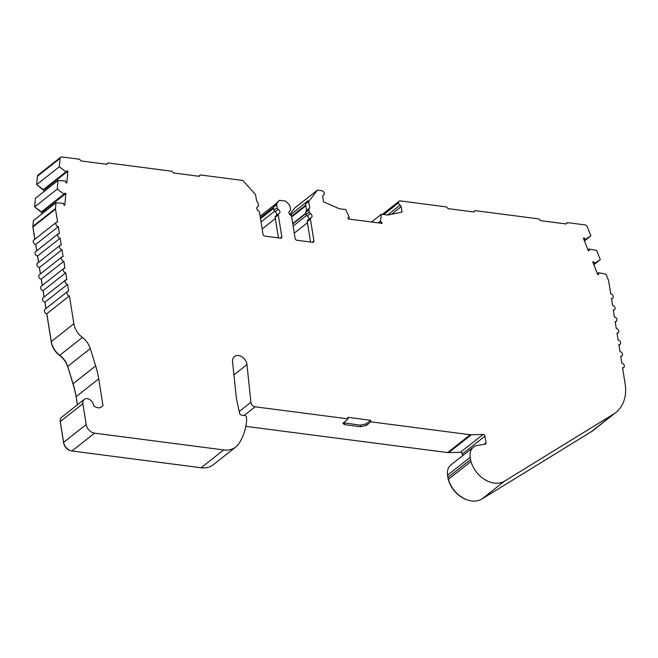 <?xml version="1.0" encoding="UTF-8"?>
<svg xmlns="http://www.w3.org/2000/svg" width="658" height="658" viewBox="0 0 658 658"><rect width="100%" height="100%" fill="white"/><g stroke="black" fill="none" stroke-linecap="round" stroke-linejoin="round"><path stroke-width="0.99" d="M223.679 449.932L201.093 467.756L71.969 450.985L94.555 433.153L223.679 449.932A25.604 18.909 51.7 0 0 235.844 446.93A25.604 18.909 51.7 0 0 238.854 443.665A71.697 52.944 51.7 0 0 246.635 420.174L246.479 417.394A1.711 1.258 -128.3 0 0 246.462 417.23A1.711 1.258 -128.3 0 0 244.784 415.502L241.297 415.05A1.711 1.258 -128.3 0 1 239.644 413.421L236.625 399.513A17.067 12.609 -128.3 0 1 236.444 398.542A17.067 12.609 -128.3 0 1 236.321 397.613L232.562 361.826A8.538 6.3 -128.3 0 1 234.47 356.513A8.538 6.3 -128.3 0 1 241.831 356.735A8.538 6.3 -128.3 0 1 246.898 364.145A8.538 6.3 -128.3 0 1 246.956 364.606L250.912 402.26L239.224 411.48M73.869 323.736L51.283 341.568L46.825 313.734L69.411 295.903L73.869 323.736A17.067 12.609 51.7 0 0 82.382 337.455A17.067 12.609 -128.3 0 1 90.286 348.584L95.665 365.914A85.351 63.028 -128.3 0 1 98.708 378.86L103.002 405.665L100.296 407.664A8.11 5.988 -128.3 0 1 93.625 405.649A6.399 4.729 51.7 0 0 93.559 405.131A6.399 4.729 51.7 0 0 89.768 399.579A6.399 4.729 51.7 0 0 84.24 399.414A6.399 4.729 51.7 0 0 82.859 403.741L86.19 424.533L63.596 442.357L60.265 421.572L82.859 403.741M84.24 399.414L61.655 417.238A6.399 4.729 51.7 0 0 60.265 421.572M387.611 215.01L400.122 205.14A1.711 1.258 -128.3 0 1 401.207 206.661L402.071 212.057L387.924 215.051L381.443 214.212L380.357 221.639A4.269 3.15 -128.3 0 1 381.879 222.412L382.035 223.366L348.14 218.958L347.992 218.012A4.269 3.15 -128.3 0 1 349.324 217.609L345.771 209.573L339.289 208.734L323.571 201.866L322.708 196.462A1.711 1.258 -128.3 0 1 323.078 195.311A1.711 1.258 -128.3 0 1 323.341 195.163A2.558 1.892 -128.3 0 0 323.728 194.949A2.558 1.892 -128.3 0 0 324.295 193.263A2.558 1.892 -128.3 0 0 321.787 190.721L317.362 190.146L308.701 201.537L309.729 208.002A2.558 1.892 51.7 0 0 309.499 208.15A2.558 1.892 51.7 0 0 308.947 209.886L309.293 212.024A1.711 1.258 51.7 0 0 310.37 213.554A2.558 1.892 -128.3 0 1 311.44 217.568A2.558 1.892 -128.3 0 1 311.053 217.782A1.711 1.258 51.7 0 0 310.79 217.93A1.711 1.258 51.7 0 0 310.42 219.081L313.924 240.968A1.711 1.258 -128.3 0 1 313.553 242.119A1.711 1.258 -128.3 0 1 312.747 242.317L296.807 240.252A1.711 1.258 -128.3 0 1 295.138 238.525L291.634 216.646A1.711 1.258 51.7 0 0 290.548 215.125A2.558 1.892 -128.3 0 1 288.928 212.838A2.558 1.892 -128.3 0 1 289.479 211.103A2.558 1.892 -128.3 0 1 289.874 210.889A1.711 1.258 51.7 0 0 290.129 210.741A1.711 1.258 51.7 0 0 290.499 209.589L289.989 206.373A2.558 1.892 51.7 0 0 289.101 204.663L285.646 201.101L279.461 200.303L277.026 203.092A2.558 1.892 51.7 0 0 276.664 204.646L277.174 207.854A1.711 1.258 51.7 0 0 278.26 209.376A2.558 1.892 -128.3 0 1 279.329 213.398A2.558 1.892 -128.3 0 1 278.934 213.611A1.711 1.258 51.7 0 0 278.679 213.76A1.711 1.258 51.7 0 0 278.309 214.911L281.813 236.79A1.711 1.258 -128.3 0 1 281.443 237.949A1.711 1.258 -128.3 0 1 280.629 238.147L264.697 236.074A1.711 1.258 -128.3 0 1 263.027 234.355L259.523 212.476A1.711 1.258 51.7 0 0 258.438 210.947A2.558 1.892 -128.3 0 1 256.817 208.668A2.558 1.892 -128.3 0 1 257.368 206.933A2.558 1.892 -128.3 0 1 257.763 206.719A1.711 1.258 51.7 0 0 258.018 206.571A1.711 1.258 51.7 0 0 258.388 205.419L258.043 203.273A2.558 1.892 51.7 0 0 256.612 201.101L255.575 194.636L242.81 180.465L200.353 174.946L199.177 176.303L173.482 172.964L171.812 171.236L108.011 162.954L106.835 164.303L81.148 160.971L79.47 159.244L61.836 156.958A2.558 1.892 -128.3 0 0 60.618 157.254L38.032 175.086A2.558 1.892 -128.3 0 0 37.457 176.229L60.043 158.397A2.558 1.892 -128.3 0 1 60.618 157.254M69.411 295.903A2.558 1.892 -128.3 0 1 66.902 293.32A2.558 1.892 -128.3 0 1 67.453 291.584A2.558 1.892 -128.3 0 1 68.671 291.288L67.56 284.355A2.558 1.892 -128.3 0 1 65.052 281.764A2.558 1.892 -128.3 0 1 65.603 280.037A2.558 1.892 -128.3 0 1 66.82 279.732L65.71 272.807A2.558 1.892 -128.3 0 1 63.201 270.216A2.558 1.892 -128.3 0 1 63.752 268.489A2.558 1.892 -128.3 0 1 64.969 268.184L63.859 261.259A2.558 1.892 -128.3 0 1 61.35 258.668A2.558 1.892 -128.3 0 1 61.901 256.941A2.558 1.892 -128.3 0 1 63.119 256.636L62.017 249.711A2.558 1.892 -128.3 0 1 59.5 247.12A2.558 1.892 -128.3 0 1 60.059 245.385A2.558 1.892 -128.3 0 1 61.276 245.089L60.166 238.163A2.558 1.892 -128.3 0 1 57.657 235.572A2.558 1.892 -128.3 0 1 58.208 233.837A2.558 1.892 -128.3 0 1 59.426 233.541L58.315 226.607A2.558 1.892 -128.3 0 1 55.807 224.024A2.558 1.892 -128.3 0 1 56.358 222.289A2.558 1.892 -128.3 0 1 57.575 221.993L55.511 209.121A2.558 1.892 -128.3 0 1 55.486 208.537L32.9 226.368A2.558 1.892 51.7 0 0 32.925 226.952L55.511 209.121M46.825 313.734A2.558 1.892 -128.3 0 1 44.308 311.144A2.558 1.892 -128.3 0 1 44.867 309.416L67.453 291.584M65.603 280.037L43.017 297.868A2.558 1.892 51.7 0 0 42.466 299.596A2.558 1.892 51.7 0 0 44.974 302.186L67.56 284.355M63.752 268.489L41.166 286.312A2.558 1.892 51.7 0 0 40.615 288.048A2.558 1.892 51.7 0 0 43.124 290.639L65.71 272.807M61.901 256.941L39.316 274.764A2.558 1.892 51.7 0 0 38.764 276.5A2.558 1.892 51.7 0 0 41.273 279.082L63.859 261.259M587.989 249.876L589.05 249.028A4.269 3.15 -128.3 0 1 589.14 249.456A4.269 3.15 -128.3 0 1 589.157 250.649L588.342 250.78L583.333 238.122L584.148 237.99A4.269 3.15 -128.3 0 1 585.258 239.438L590.876 235.835L587.339 226.887A2.558 1.892 -128.3 0 0 584.995 224.904L567.361 222.618L566.184 223.975L540.489 220.636L538.82 218.908L475.027 210.626L473.842 211.975L448.156 208.644L446.478 206.916L400.286 200.912A2.558 1.892 -128.3 0 0 399.069 201.216L382.438 214.344M60.059 245.385L37.465 263.216A2.558 1.892 51.7 0 0 36.914 264.952A2.558 1.892 51.7 0 0 39.422 267.535L62.017 249.711M58.208 233.837L35.622 251.669A2.558 1.892 51.7 0 0 35.063 253.404A2.558 1.892 51.7 0 0 37.572 255.987L60.166 238.163M56.358 222.289L33.772 240.121A2.558 1.892 51.7 0 0 33.213 241.848A2.558 1.892 51.7 0 0 35.721 244.439L58.315 226.607M462.656 455.681L462.385 453.971A1.711 1.258 51.7 0 0 460.501 452.235L448.698 452.622L471.293 434.798L483.095 434.412A1.711 1.258 -128.3 0 1 484.979 436.147L486.04 442.801A1.711 1.258 -128.3 0 1 485.67 443.953A1.711 1.258 -128.3 0 1 485.226 444.15L477.387 445.458A14.97 11.054 51.7 0 0 473.439 447.169A14.97 11.054 51.7 0 0 470.199 457.294L470.569 459.605A14.97 11.054 -128.3 0 0 470.988 461.488A24.412 18.029 51.7 0 0 504.563 481.13L613.626 414.046A42.68 31.518 51.7 0 0 615.863 412.484A42.68 31.518 51.7 0 0 625.1 383.622L622.558 367.756A2.558 1.892 -128.3 0 0 623.776 367.452A2.558 1.892 -128.3 0 0 624.097 364.976A2.558 1.892 -128.3 0 0 621.818 363.134L620.708 356.208A2.558 1.892 -128.3 0 0 621.925 355.904A2.558 1.892 -128.3 0 0 622.254 353.42A2.558 1.892 -128.3 0 0 619.968 351.586L618.857 344.652A2.558 1.892 -128.3 0 0 620.075 344.356A2.558 1.892 -128.3 0 0 620.404 341.872A2.558 1.892 -128.3 0 0 618.117 340.038L617.007 333.104A2.558 1.892 -128.3 0 0 618.224 332.808A2.558 1.892 -128.3 0 0 618.553 330.324A2.558 1.892 -128.3 0 0 616.266 328.49L615.156 321.556A2.558 1.892 -128.3 0 0 616.373 321.26A2.558 1.892 -128.3 0 0 616.702 318.776A2.558 1.892 -128.3 0 0 614.416 316.942L613.305 310.008A2.558 1.892 -128.3 0 0 614.523 309.712A2.558 1.892 -128.3 0 0 614.852 307.228A2.558 1.892 -128.3 0 0 612.573 305.386L611.463 298.461A2.558 1.892 -128.3 0 0 612.672 298.156A2.558 1.892 -128.3 0 0 613.001 295.681A2.558 1.892 -128.3 0 0 610.723 293.838L608.658 280.974A2.558 1.892 -128.3 0 0 608.494 280.366L606.059 274.213L598.862 272.757L597.398 273.67M598.467 272.823A4.269 3.15 -128.3 0 1 598.558 273.251A4.269 3.15 -128.3 0 1 598.574 274.444L597.76 274.575L592.751 261.917L593.565 261.785A4.269 3.15 -128.3 0 1 594.676 263.233L600.293 259.63L596.65 250.427L589.05 249.028M60.043 158.397L59.278 166.787L66.318 172.034A4.269 3.15 -128.3 0 1 67.001 170.817L67.889 171.17L66.812 183.039L65.923 182.685A4.269 3.15 -128.3 0 1 65.496 181.024L58.036 180.465L57.246 189.093L64.287 194.34A4.269 3.15 -128.3 0 1 64.969 193.123L65.858 193.477L64.78 205.345L63.892 204.992A4.269 3.15 -128.3 0 1 63.464 203.33L56.012 202.771L55.486 208.537M94.555 433.153A8.538 6.3 -128.3 0 1 86.19 424.533M244.2 415.428L255.123 406.8A4.269 3.15 -128.3 0 1 250.912 402.26M255.123 406.8L348.049 418.866L347.802 417.328L370.635 420.298L370.882 421.836L470.248 434.741L447.654 452.572L245.804 426.351M471.293 434.798A8.538 6.3 -128.3 0 1 470.248 434.741M400.122 205.14A2.558 1.892 -128.3 0 1 398.509 202.903A2.558 1.892 -128.3 0 1 399.069 201.216M475.027 210.626L473.382 211.917M567.361 222.618L565.724 223.909M613.626 414.046L591.04 431.878A42.68 31.518 51.7 0 0 593.269 430.316L615.863 412.484M591.04 431.878L481.977 498.953L504.563 481.13M470.988 461.488L448.394 479.32A24.412 18.029 51.7 0 0 481.977 498.953M473.439 447.169L450.845 465A14.97 11.054 51.7 0 0 447.605 475.125L470.199 457.294M348.049 418.866L342.884 423.571L344.841 424.681L360.535 426.721L366.366 425.405L370.882 421.836M343.213 422.732L360.288 425.183L366.119 423.859L370.635 420.298M201.093 467.756A25.604 18.909 51.7 0 0 213.258 464.762L235.844 446.93M103.002 405.665L100.567 407.582M77.422 404.802L76.122 396.692A85.351 63.028 51.7 0 0 73.071 383.746L67.692 366.407A17.067 12.609 51.7 0 0 59.796 355.287L82.382 337.455M51.283 341.568A17.067 12.609 51.7 0 0 59.796 355.287M108.011 162.954L106.374 164.245M200.353 174.946L198.716 176.237M278.424 237.859L275.143 217.411L278.309 214.911M275.776 216.112A1.711 1.258 51.7 0 0 275.513 216.252A1.711 1.258 51.7 0 0 275.143 217.411M276.541 215.446A2.558 1.892 51.7 0 0 275.102 211.876L278.26 209.376M277.174 207.854L274.016 210.354A1.711 1.258 51.7 0 0 275.102 211.876M274.016 210.354L273.498 207.138L276.664 204.646M277.026 203.092L273.868 205.584A2.558 1.892 51.7 0 0 273.498 207.138M279.461 200.303L273.868 205.584M310.535 242.029L307.261 221.581L310.42 219.081M307.886 220.282A1.711 1.258 51.7 0 0 307.623 220.43A1.711 1.258 51.7 0 0 307.261 221.581M308.651 219.616A2.558 1.892 51.7 0 0 307.212 216.046L310.37 213.554M309.293 212.024L306.126 214.524A1.711 1.258 51.7 0 0 307.212 216.046M306.126 214.524L305.781 212.378L308.947 209.886M306.57 210.494A2.558 1.892 51.7 0 0 306.34 210.642A2.558 1.892 51.7 0 0 305.781 212.378M306.562 210.47L305.534 204.038L308.701 201.537M305.534 204.038L308.1 200.665L290.4 215.034M289.791 214.524L294.776 207.977L317.362 190.146M71.969 450.985A8.538 6.3 -128.3 0 1 63.596 442.357M45.986 308.528L44.974 302.186M44.135 296.98L43.124 290.639M42.293 285.432L41.273 279.082M40.442 273.876L39.422 267.535M38.592 262.328L37.572 255.987M36.741 250.78L35.721 244.439M34.89 239.232L32.925 226.952M32.9 226.368L33.426 220.603L56.012 202.771M41.512 214.22L41.701 212.164L34.66 206.925L35.442 198.288L58.036 180.465M43.543 191.897L43.732 189.858L36.692 184.61L37.457 176.229M448.394 479.32A14.97 11.054 -128.3 0 1 447.975 477.437L447.605 475.125M448.698 452.622A8.538 6.3 -128.3 0 1 447.654 452.572M383.795 214.516L398.509 202.903M291.502 216.202L291.157 214.039M291.552 216.317L305.715 205.132M381.879 222.412L380.867 223.21M381.443 214.212L371.564 222.001M66.318 172.034L45.764 188.254L45.575 190.294M45.764 188.254L43.732 189.858M64.287 194.34L43.732 210.56L43.543 212.616M43.732 210.56L41.701 212.164M60.232 421.342A5.552 4.096 51.7 0 0 60.306 422.197L63.637 442.99A7.682 5.675 51.7 0 0 70.39 450.598M76.213 397.276L77.364 404.843M76.155 397.317A86.206 63.662 51.7 0 0 73.079 384.239L73.194 384.149M67.815 366.81L73.079 384.239M67.7 366.909A17.922 13.234 51.7 0 0 59.401 355.221L59.557 355.106M46.759 313.726L51.316 342.193A16.22 11.976 51.7 0 0 59.401 355.221M32.949 227.117L32.941 227.191A1.711 1.258 51.7 0 0 32.958 227.578L34.833 239.282M35.655 244.431L36.684 250.83M37.506 255.978L38.534 262.377M39.357 267.526L40.385 273.925M41.207 279.074L42.235 285.473M43.058 290.622L44.078 297.021M44.909 302.178L45.928 308.569M40.928 211.736L41.693 212.23M34.907 207.106L40.771 211.86M42.959 189.43L43.724 189.915M36.938 184.799L42.803 189.553M447.473 474.081A14.114 10.421 51.7 0 0 447.646 475.75L448.016 478.062A14.114 10.421 51.7 0 0 448.411 479.838A23.565 17.396 51.7 0 0 467.789 500.047M462.484 454.555L462.599 455.723M462.426 454.604A2.558 1.892 51.7 0 0 460.658 452.243M584.444 240.918L590.876 235.835M59.278 166.787L36.692 184.61M275.332 218.571L262.164 228.968M307.442 222.741L294.274 233.138M291.683 216.951L305.814 205.79M349.324 217.609L348.082 218.588M378.72 222.93L380.357 221.639M380.283 221.17L378.153 222.856M47.014 187.267L47.187 189.019M44.983 209.573L45.155 211.341M584.263 240.466L585.653 239.372M65.882 171.861L43.296 189.685M261.029 221.911L274.452 211.317M293.147 226.081L306.562 215.487M584.189 240.277L585.258 239.438M583.49 238.509L584.148 237.99M47.335 187.39L67.889 171.17M273.522 207.27L260.354 217.658M274.468 204.901L260.124 216.219M593.861 264.713L600.293 259.63M57.246 189.093L34.66 206.925M593.68 264.261L595.071 263.167M63.851 194.168L41.265 211.991M593.606 264.072L594.676 263.233M592.907 262.303L593.565 261.785M45.303 209.705L65.858 193.477M257.763 206.719L257.064 207.262M289.874 210.889L289.175 211.432M366.366 425.405L366.119 423.859M233.935 374.879L246.956 364.606M76.122 396.692L98.708 378.86M95.665 365.914L73.071 383.746M67.692 366.407L90.286 348.584M280.176 238.089L281.813 236.79M312.287 242.259L313.924 240.968M470.569 459.605L447.975 477.437M360.535 426.721L360.288 425.183M344.841 424.681L344.595 423.143M391.543 214.286L401.207 206.661M484.091 444.339L486.04 442.801M483.095 434.412L460.501 452.235M323.341 195.163L322.872 195.533M462.385 453.971L484.979 436.147M273.687 208.306L260.519 218.695M305.97 213.546L292.802 223.934M273.629 207.928L260.461 218.324M258.018 206.571L256.998 207.377M278.679 213.76L275.513 216.252M290.129 210.741L289.109 211.547M310.79 217.93L307.623 220.43M309.499 208.15L306.34 210.642M623.776 367.452L622.649 368.34M621.925 355.904L620.807 356.792M323.728 194.949L322.79 195.689M305.912 213.159L292.736 223.556M620.075 344.356L618.956 345.244M618.224 332.808L617.105 333.696M616.373 321.26L615.255 322.14M614.523 309.712L613.404 310.592M612.672 298.156L611.553 299.045"/></g></svg>
